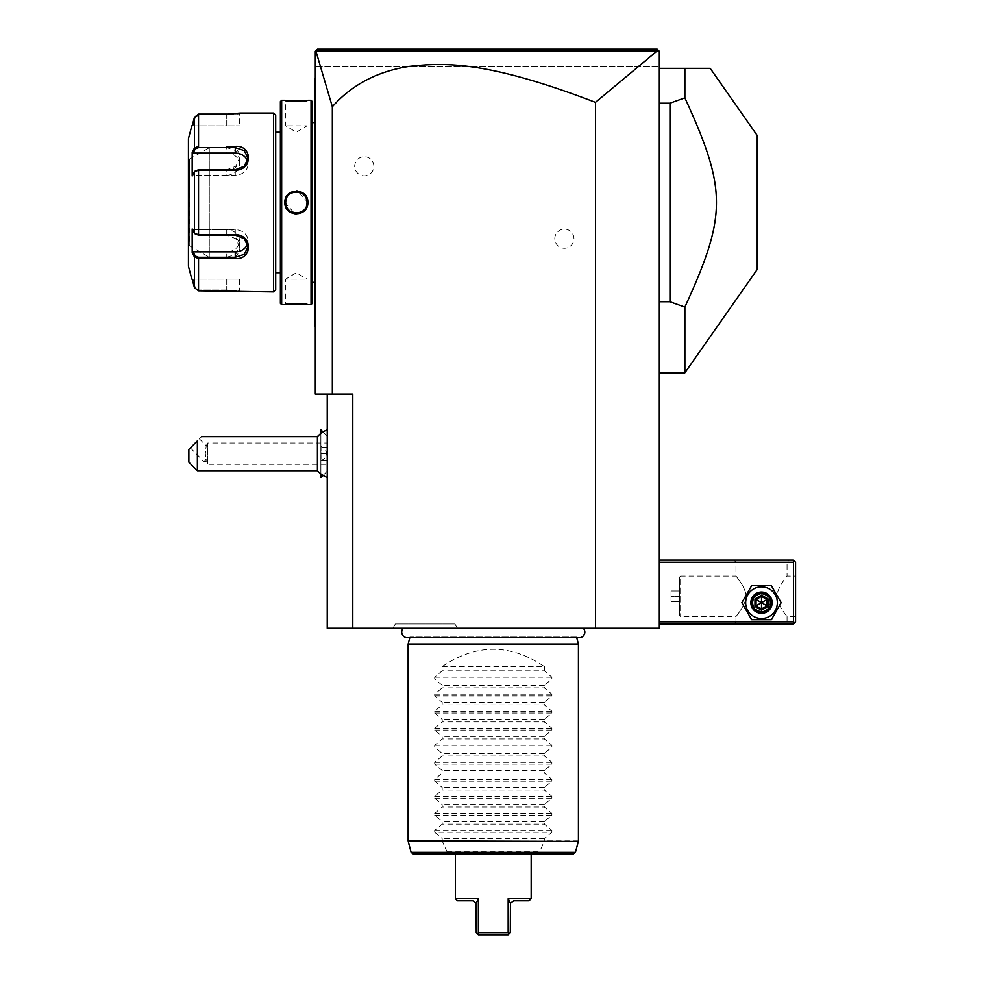 <?xml version="1.0" encoding="UTF-8"?>
<svg xmlns="http://www.w3.org/2000/svg" width="984" height="984" viewBox="0 0 984 984"><rect width="100%" height="100%" fill="white"/><g stroke="black" fill="none" stroke-linecap="round" stroke-linejoin="round"><path stroke-width="0.74" stroke-dasharray="4.92 3.69" d="M595.468 628.247L659.329 628.247L659.329 51.328L659.329 66.236L659.329 51.328L315.766 50.861L332.334 106.752C351.743 84.87 377.216 71.451 408.729 66.481C443.231 62.558 485.838 60.307 595.468 102.361L595.468 628.247L327.229 628.247L327.229 394.067L352.776 394.067L352.776 628.247M583.278 628.247L403.28 628.247L583.278 628.247M457.412 628.247L392.887 628.247L457.412 628.247L454.952 623.991L395.347 623.991L454.952 623.991M659.329 621.863L659.329 560.117L659.329 621.863L793.448 621.863L793.448 562.258L659.329 562.258M659.329 68.363L659.329 372.788L659.329 68.363L710.214 68.363M595.468 102.361L657.226 50.885L659.329 51.328L657.201 49.2L317.438 49.2L315.311 51.328L315.311 394.067L332.334 394.067L332.334 106.752M327.229 394.067L332.334 394.067M573.955 238.669A9.582 9.582 0 0 0 564.385 229.088A9.582 9.582 0 0 0 554.804 238.669A9.582 9.582 0 0 0 564.385 248.251A9.582 9.582 0 0 0 573.955 238.669M373.846 166.284A9.582 9.582 0 0 0 364.264 156.702A9.582 9.582 0 0 0 354.695 166.284A9.582 9.582 0 0 0 364.264 175.865A9.582 9.582 0 0 0 373.846 166.284M320.882 446.576L320.846 453.686L320.846 446.195L321.793 447.142L327.229 447.142L327.229 477.498L327.229 447.142L321.793 447.142L321.793 460.217L321.793 447.142L320.846 446.195L320.882 460.783C324.843 458.827 326.725 456.453 326.553 453.686C326.774 450.967 324.88 448.593 320.882 446.576L320.882 433.427M316.319 50.307L315.311 51.328L315.311 66.236L659.329 66.236L315.311 66.236L315.311 51.328L659.329 51.328L657.201 49.2L324.191 49.2M315.311 208.731L315.311 187.612L315.311 208.731L314.45 208.657L314.45 325.95L314.45 325.101L315.311 325.95L315.311 302.531L315.311 326.799L314.45 325.101L315.311 326.799M315.311 187.612L315.311 79.003L315.311 187.612L314.45 187.612L314.45 208.657M315.311 78.154L314.45 79.003L315.311 78.154L314.45 79.003L314.45 187.612M315.311 217.341L315.311 302.531L315.311 217.341L314.45 217.341M316.873 49.754L315.766 50.861M343.268 49.2L364.953 49.2M387.167 49.2L519.318 49.2M558.322 49.2L603.389 49.2M653.019 49.2L657.201 49.2M657.226 50.885L315.852 50.91M314.45 325.101L315.311 325.95L314.45 325.101M315.311 196.222L314.45 196.296M314.45 79.852L315.311 79.003L314.45 79.852M314.45 202.483L314.45 120.306L314.45 202.483M315.311 202.483L315.311 121.155L315.311 202.483M315.311 282.31L315.311 122.643L315.311 282.31L314.45 282.31M315.311 122.643L314.45 122.643M312.322 282.31L312.322 122.643L312.322 282.31M312.322 101.573L312.322 303.38M311.042 100.294L311.042 304.659M284.868 304.659L285.717 303.81L284.868 304.659L285.717 303.81L285.717 279.112L307.008 279.112L285.717 279.112L296.344 272.728L307.008 279.112L307.008 303.81C307.672 303.097 285.053 303.097 285.717 303.81C285.053 303.097 307.672 303.097 307.008 303.81L307.5 304.622M304.843 304.363L302.58 304.191M300.747 304.093L297.402 304.007M297.291 304.007L293.06 304.056M292.802 304.068L290.452 304.179M287.98 304.351L286.012 304.536M285.704 304.573L284.93 304.659M281.67 100.294L281.67 304.659M307.857 100.294L307.008 101.143L307.857 100.294L307.008 101.143L307.008 125.841L285.717 125.841L307.008 125.841L296.368 132.225L285.717 125.841L285.717 101.143C285.053 101.856 307.672 101.856 307.008 101.143C307.672 101.856 285.053 101.856 285.717 101.143L284.93 100.294M287.808 100.589L290.526 100.786M292.678 100.885L294.364 100.934M295.385 100.946L299.37 100.909M299.48 100.909L302.654 100.749M304.843 100.589L307.5 100.331M296.356 214.069L304.474 210.699L307.857 202.483L297.586 190.945M296.356 190.884L288.25 194.266L284.868 202.483L295.138 214.008M280.391 101.573L280.391 303.38M280.391 272.728L280.391 132.225L280.391 272.728M275.704 272.728L275.704 132.225L275.704 272.728M275.704 115.19L275.704 289.763M273.577 113.062L273.577 291.891M194.008 256.111L194.426 256.885L195.25 256.012L198.534 257.291L226.75 257.291L226.75 258.558C244.266 259.997 244.303 234.475 226.75 234.733L198.534 234.733L194.426 233.233L195.349 234.057M193.048 153.098L192.175 152.323L192.175 175.988L194.426 171.72L198.534 170.22L226.75 170.22C244.229 170.515 244.327 144.992 226.75 146.395L226.75 147.661L198.534 147.661L195.25 148.941L193.048 153.098L226.75 153.098A12.767 11.058 180 0 1 239.518 164.156A12.767 11.058 180 0 1 226.75 175.213L226.75 169.789L235.754 166.308L239.518 158.203L235.766 150.626L226.75 147.661L226.75 153.098M227.292 114.132L230.047 114.07M231.707 113.984L233.06 113.898M233.983 113.824L235.299 113.713M236.455 113.59L237.365 113.48M238.067 113.394L239.161 113.246M239.223 113.234L240.022 113.123M239.518 279.112L226.75 279.112L239.518 279.112L239.518 291.043L240.367 291.891L239.518 291.043L226.75 289.985L198.534 289.985L226.75 289.985L239.518 291.043L239.961 291.83M238.091 291.559L237.353 291.473M236.492 291.375L235.299 291.239M227.292 290.821L198.534 290.821L194.426 287.648L198.534 289.985L195.25 287.426L193.048 279.112L226.75 279.112L226.75 289.985L226.75 279.112L193.048 279.112L195.25 287.426L194.426 287.648L194.426 256.885L198.534 258.558L198.534 257.291M226.75 257.291L235.754 254.327L239.518 246.763L235.754 238.657L226.75 235.164L198.534 235.164L195.25 233.885L193.048 229.739L226.75 229.739A12.767 11.058 0 0 1 239.518 240.797A12.767 11.058 0 0 1 226.75 251.855L226.75 257.291M194.893 233.749L195.668 234.364L194.893 233.749M195.25 256.012L193.048 251.855L192.175 252.63L192.175 228.965L194.426 233.233L194.426 171.72L198.534 169.789L226.75 170.22M195.349 170.896L193.048 175.213L235.262 175.213A12.767 11.058 180 0 0 248.03 164.156A12.767 11.058 180 0 0 247.562 161.192M194.426 148.067L194.426 117.305L198.534 114.132L198.534 146.395L194.426 148.067L195.25 148.941M195.25 117.526L198.534 114.968L226.75 114.968L239.518 113.923L226.75 114.968L198.534 114.968L195.25 117.526L193.048 125.841L195.25 117.526L194.426 117.305L195.25 117.526M192.175 279.112L193.048 279.112L192.175 279.112M188.424 138.609L188.424 266.344M192.778 151.179L192.433 151.831M192.433 253.122L192.778 253.774M193.048 251.855L226.75 251.855M226.75 175.213L193.048 175.213L192.175 175.988L195.25 171.068M193.048 125.841L239.518 125.841L226.75 125.841L226.75 114.968L226.75 125.841L193.048 125.841M248.03 246.763L248.03 240.797A12.767 11.058 0 0 0 235.262 229.739L193.048 229.739L195.25 233.885M248.03 240.797A12.767 11.058 0 0 1 247.562 243.761M188.424 246.541L188.424 158.412L188.424 246.541M189.272 245.692L189.383 159.26L189.383 245.692L209.285 257.193L209.285 147.76L209.285 257.193M189.272 159.26L209.285 147.76M306.983 201.843A10.639 10.639 0 0 0 306.922 201.203M306.836 200.564A10.639 10.639 0 0 0 306.7 199.949M306.528 199.322A10.639 10.639 0 0 0 306.073 198.116M303.884 194.955A10.639 10.639 0 0 0 302.924 194.094M299.517 192.31A10.639 10.639 0 0 0 298.275 192.003M296.996 191.855A10.639 10.639 0 0 0 295.717 191.855M293.81 192.138A10.639 10.639 0 0 0 293.195 192.31M289.788 194.094A10.639 10.639 0 0 0 288.829 194.955M286.651 198.128A10.639 10.639 0 0 0 286.196 199.334M286.024 199.949A10.639 10.639 0 0 0 285.889 200.576M285.791 201.203A10.639 10.639 0 0 0 285.729 201.843M306.983 203.11A10.639 10.639 0 0 1 306.922 203.75M306.836 204.377A10.639 10.639 0 0 1 306.7 205.004M306.528 205.631A10.639 10.639 0 0 1 306.073 206.825M303.896 209.998A10.639 10.639 0 0 1 302.924 210.859M299.517 212.642A10.639 10.639 0 0 1 298.902 212.815M296.996 213.097A10.639 10.639 0 0 1 295.717 213.097M294.45 212.95A10.639 10.639 0 0 1 293.195 212.642M289.8 210.859A10.639 10.639 0 0 1 288.829 209.998M286.024 205.016A10.639 10.639 0 0 1 285.889 204.389M285.791 203.75A10.639 10.639 0 0 1 285.729 203.11M285.717 202.483C285.04 216.197 307.672 216.209 307.008 202.483C307.672 188.756 285.053 188.743 285.717 202.483A10.639 10.639 0 0 1 296.356 191.831A10.639 10.639 0 0 1 307.008 202.483A10.639 10.639 0 0 1 296.356 213.122A10.639 10.639 0 0 1 285.717 202.483L284.868 202.483M320.882 429.836L320.882 477.523M320.882 473.931L320.882 460.783M317.414 436.65L317.414 470.709M320.846 446.625L320.846 433.464M320.846 429.836L320.846 477.523M320.846 473.894L320.846 460.733M320.846 461.176L320.846 453.686L320.846 461.176L321.793 460.217L320.846 461.176M320.846 453.686L321.793 453.686L320.846 453.686M327.229 453.686L321.793 453.686L327.229 453.686L327.229 443.034L327.229 453.686M327.229 460.217L321.793 460.217L327.229 460.217M197.366 470.709L197.366 440.906C203.159 435.125 203.159 435.125 197.366 440.906L188.854 449.417L188.854 462.197M206.136 459.233L203.909 461.471L206.136 459.233L205.312 453.686L206.222 445.715L205.312 453.686L206.136 459.233C206.074 462.185 206.074 462.185 206.136 459.233C206.074 462.185 206.074 462.185 206.136 459.233M199.395 438.889L206.222 445.715L207.772 443.034L207.772 464.325L207.772 443.034L327.229 443.034M190.355 447.917L203.909 461.471L206.123 461.471L207.772 464.325L327.229 464.325M793.448 621.863L794.506 622.921L793.448 623.991L659.329 623.991M733.843 623.991L789.193 623.991L733.843 623.991L735.971 621.863L787.052 621.863L735.971 621.863L735.971 616.538C734.531 618.321 746.561 604.397 745.909 596.316C746.561 588.235 734.531 574.299 735.971 576.095C734.531 574.299 746.561 588.235 745.909 596.316C746.561 604.397 734.531 618.333 735.971 616.538L680.62 616.538L679.464 615.394L679.464 577.239L679.464 615.394L679.464 577.239L680.62 576.095L680.62 616.538L680.62 576.095L735.971 576.095L735.971 562.258L787.052 562.258L735.971 562.258L733.843 560.117L789.193 560.117L733.843 560.117M777.348 602.7A15.83 15.83 0 0 0 761.518 586.87A15.83 15.83 0 0 0 745.675 602.7A15.83 15.83 0 0 0 761.518 618.53A15.83 15.83 0 0 0 777.348 602.7A15.83 15.83 0 0 1 761.518 618.53A15.83 15.83 0 0 1 745.675 602.7A15.83 15.83 0 0 1 761.518 586.87A15.83 15.83 0 0 1 777.348 602.7A15.83 15.83 0 0 1 761.518 618.53A15.83 15.83 0 0 1 745.675 602.7A15.83 15.83 0 0 1 761.518 586.87A15.83 15.83 0 0 1 777.348 602.7M794.506 622.921L795.576 621.863L795.576 562.258L793.448 560.117L659.329 560.117M794.506 561.188L793.448 562.258M795.576 576.095L795.576 616.538L795.576 576.095L787.052 576.095C788.491 574.299 776.462 588.235 777.114 596.316C776.462 604.397 788.491 618.321 787.052 616.538C788.491 618.333 776.462 604.397 777.114 596.316C776.462 588.235 788.491 574.299 787.052 576.095L787.052 562.258L789.193 560.117M795.576 616.538L787.052 616.538L787.052 621.863L789.193 623.991M752.576 602.7C752.034 614.225 770.989 614.225 770.447 602.7C770.989 591.175 752.034 591.175 752.576 602.7C752.034 591.175 770.989 591.175 770.447 602.7C770.989 614.225 752.034 614.225 752.576 602.7A8.942 8.942 0 0 1 761.518 593.758A8.942 8.942 0 0 1 770.447 602.7A8.942 8.942 0 0 1 761.518 611.642A8.942 8.942 0 0 1 752.576 602.7A8.942 8.942 0 0 1 761.518 593.758A8.942 8.942 0 0 1 770.447 602.7A8.942 8.942 0 0 1 761.518 611.642A8.942 8.942 0 0 1 752.576 602.7M679.55 615.394L679.55 577.239M679.55 590.99L679.55 601.63L679.55 590.99L671.039 590.99L671.039 596.316L671.039 590.99L679.55 590.99M679.55 596.316L671.039 596.316L671.039 601.63L671.039 596.316L679.55 596.316M679.55 601.63L671.039 601.63L679.55 601.63M752.994 602.7A8.512 8.512 0 0 0 761.518 611.212A8.512 8.512 0 0 0 770.029 602.7A8.512 8.512 0 0 0 761.518 594.188A8.512 8.512 0 0 0 752.994 602.7A8.512 8.512 0 0 1 761.518 594.188A8.512 8.512 0 0 1 770.029 602.7A8.512 8.512 0 0 1 761.518 611.212A8.512 8.512 0 0 1 752.994 602.7M771.345 585.664L781.173 602.7L771.345 619.736L751.678 619.736L741.85 602.7L751.678 585.664L771.345 585.664L781.173 602.7L771.345 619.736L751.678 619.736L741.85 602.7L751.678 585.664L771.345 585.664L751.678 585.664L741.85 602.7L751.678 619.736L771.345 619.736L781.173 602.7L771.345 585.664M750.866 602.7A10.639 10.639 0 0 1 761.518 592.061A10.639 10.639 0 0 1 772.157 602.7A10.639 10.639 0 0 1 761.518 613.339A10.639 10.639 0 0 1 750.866 602.7A10.639 10.639 0 0 1 761.518 592.061A10.639 10.639 0 0 1 772.157 602.7A10.639 10.639 0 0 0 761.518 592.061A10.639 10.639 0 0 0 750.866 602.7A10.639 10.639 0 0 0 761.518 613.339A10.639 10.639 0 0 0 772.157 602.7A10.639 10.639 0 0 1 761.518 613.339A10.639 10.639 0 0 1 750.866 602.7M751.936 602.7A9.582 9.582 0 0 0 761.518 612.282A9.582 9.582 0 0 0 771.087 602.7A9.582 9.582 0 0 0 761.518 593.118A9.582 9.582 0 0 0 751.936 602.7M768.049 606.476L761.518 610.252L754.974 606.476L754.974 598.924L756.056 599.551L761.518 596.402L766.966 599.551L766.966 605.849L761.518 608.998L756.056 605.849L756.056 599.551L761.518 602.7L761.518 596.402L756.056 599.551L756.056 605.849L761.518 602.7L761.518 608.998L766.966 605.849L761.518 602.7L766.966 599.551L761.518 596.402L766.966 599.551L768.049 598.924L768.049 606.476L766.966 605.849L766.966 599.551M754.974 606.476L756.056 605.849L761.518 608.998L756.056 605.849M761.518 610.252L761.518 608.998L766.966 605.849M754.974 598.924L761.518 595.148L761.518 596.402L756.056 599.551M659.329 103.197L669.969 103.197L684.876 97.859L684.876 68.363M659.329 301.756L669.969 301.756L669.969 103.197M684.876 372.788L684.876 307.106L669.969 301.756M757.25 269.419L757.25 135.534M684.876 307.106C726.979 215.029 726.979 189.924 684.876 97.859M407.29 637.694A5.572 5.572 0 0 0 409.996 636.992L576.55 636.992A5.572 5.572 0 0 0 579.256 637.694L407.29 637.694M576.747 637.694L576.55 636.992L409.996 636.992L409.811 637.694M408.126 644.003L578.432 644.003M442.185 666.562L544.373 666.562C510.302 643.511 476.244 643.511 442.185 666.562L442.185 670.817L434.682 677.164L434.682 678.96L442.185 685.307L442.185 687.853L434.682 694.187L434.682 695.995L442.185 702.33L442.185 704.876L434.682 711.223L434.682 713.031L442.185 719.365L442.185 721.912L434.682 728.246L434.682 730.054L442.185 736.401L442.185 738.935L434.682 745.282L434.682 747.09L442.185 753.424L442.185 755.97L434.682 762.317L434.682 764.113L442.185 770.46L442.185 773.006L434.682 779.34L434.682 781.148L442.185 787.495L442.185 790.029L434.682 796.376L434.682 798.184L442.185 804.518L442.185 807.064L434.682 813.399L434.682 815.207L442.185 821.554L442.185 824.1L434.682 830.434L434.682 832.243L551.876 832.243L544.373 838.577L544.25 841.406L538.666 853.903L447.88 853.903L447.253 852.329L411.127 852.329M551.876 832.243L551.876 830.434L544.373 824.1L442.185 824.1M434.682 815.207L551.876 815.207L544.373 821.554L544.373 824.1M551.876 815.207L551.876 813.399L544.373 807.064L442.185 807.064M434.682 798.184L551.876 798.184L544.373 804.518L544.373 807.064M551.876 798.184L551.876 796.376L544.373 790.029L442.185 790.029M434.682 781.148L551.876 781.148L544.373 787.495L544.373 790.029M551.876 781.148L551.876 779.34L544.373 773.006L442.185 773.006M434.682 764.113L551.876 764.113L544.373 770.46L544.373 773.006M551.876 764.113L551.876 762.317L544.373 755.97L442.185 755.97M434.682 747.09L551.876 747.09L544.373 753.424L544.373 755.97M551.876 747.09L551.876 745.282L544.373 738.935L442.185 738.935M434.682 730.054L551.876 730.054L544.373 736.401L544.373 738.935M551.876 730.054L551.876 728.246L544.373 721.912L442.185 721.912M434.682 713.031L551.876 713.031L544.373 719.365L544.373 721.912M551.876 713.031L551.876 711.223L544.373 704.876L442.185 704.876M434.682 695.995L551.876 695.995L544.373 702.33L544.373 704.876M551.876 695.995L551.876 694.187L544.373 687.853L442.185 687.853M434.682 678.96L551.876 678.96L544.373 685.307L544.373 687.853M551.876 678.96L551.876 677.164L544.373 670.817L442.185 670.817M544.373 666.562L544.373 670.817M434.682 832.243L442.185 838.577L442.185 840.853L408.126 840.853M447.253 852.329L442.185 840.853M544.373 838.577L442.185 838.577M447.88 853.903L413.182 853.903M573.377 853.903L538.666 853.903M493.279 853.903L455.383 853.903L493.279 853.903M455.383 898.613L478.372 898.613L478.372 932.672L505.616 932.672M529.048 900.741L513.709 900.741L510.45 903.152L508.174 898.613L531.176 898.613M508.174 898.613L508.174 932.672L506.354 932.672M510.45 903.152L510.302 932.672L508.863 934.111L508.174 932.672M508.863 934.111L508.174 934.8L478.372 934.8L476.244 932.672L476.096 903.152L472.837 900.741L457.511 900.741M478.372 932.672L477.683 934.111M478.372 898.613L476.096 903.152M544.373 821.554L442.185 821.554M544.373 804.518L442.185 804.518M544.373 787.495L442.185 787.495M544.373 770.46L442.185 770.46M544.373 753.424L442.185 753.424M544.373 736.401L442.185 736.401M544.373 719.365L442.185 719.365M544.373 702.33L442.185 702.33M544.373 685.307L442.185 685.307M392.887 628.247L395.347 623.991M314.45 302.531L315.311 302.531M198.534 290.821L198.534 258.558M198.534 235.164L198.534 169.789M226.75 290.821L226.75 289.985L226.75 290.821M226.75 234.733L226.75 229.739M198.534 146.395L198.534 147.661M198.534 114.132L198.534 114.968L198.534 114.132M226.75 114.132L226.75 114.968L226.75 114.132M240.367 113.062L239.518 113.923L240.367 113.062L239.518 113.923L239.518 125.841M235.262 169.789L235.262 175.213M235.262 229.739L235.262 235.164M307.857 202.483L307.008 202.483M761.518 595.148L768.049 598.924M578.432 840.853L544.373 840.853M544.25 841.406L578.358 841.406M408.2 841.406L442.308 841.406M575.431 852.329L539.306 852.329M447.093 851.775L539.466 851.775M434.682 830.434L551.876 830.434M434.682 813.399L551.876 813.399M434.682 796.376L551.876 796.376M434.682 779.34L551.876 779.34M434.682 762.317L551.876 762.317M434.682 745.282L551.876 745.282M434.682 728.246L551.876 728.246M434.682 711.223L551.876 711.223M434.682 694.187L551.876 694.187M434.682 677.164L551.876 677.164M315.311 283.798L314.45 284.647M315.311 121.155L314.45 120.306M284.868 100.294L285.717 101.143L284.868 100.294M307.857 304.659L307.008 303.81L307.857 304.659M239.518 246.763L239.518 240.797M239.518 158.203L239.518 164.156M248.03 158.203L248.03 164.156M327.229 471.176L323.01 475.395M327.229 436.183L323.01 431.964"/><path stroke-width="1.48" d="M657.226 50.885L595.468 102.361C486.059 60.381 443.378 62.546 408.803 66.469C377.253 71.426 351.755 84.858 332.334 106.752L315.852 50.91L657.226 50.885L658.69 50.688L657.201 49.2L659.329 51.328L659.329 628.247L327.229 628.247L327.229 394.067M595.468 102.361L595.468 628.247M332.334 106.752L332.334 394.067L352.776 394.067L352.776 628.247M332.334 394.067L315.311 394.067L315.311 51.328L317.438 49.2L657.201 49.2M324.191 49.2L343.268 49.2M364.953 49.2L387.167 49.2M519.318 49.2L558.322 49.2M603.389 49.2L653.019 49.2M315.311 326.799L314.45 325.95L314.45 79.003L315.311 78.154M315.311 208.731L314.45 208.657M314.45 325.101L315.311 325.95L314.45 325.101M314.45 79.852L315.311 79.003L314.45 79.852M315.311 196.222L314.45 196.296M314.45 122.643L312.322 122.643M314.45 282.31L312.322 282.31M312.322 303.38L312.322 101.573L311.042 100.294L307.857 100.294C308.521 101.008 284.204 101.008 284.868 100.294L281.67 100.294L281.67 304.659L284.868 304.659C284.204 303.945 308.509 303.945 307.857 304.659L311.042 304.659L312.322 303.38M307.5 304.622L306.664 304.536M306.147 304.487L304.843 304.363M302.58 304.191L300.747 304.093M290.452 304.179L287.98 304.351M284.93 100.294L285.668 100.38M286.086 100.43L287.808 100.589M290.526 100.786L292.678 100.885M294.364 100.934L295.385 100.946M302.654 100.749L304.843 100.589M297.586 190.945L296.356 190.884M295.138 214.008L296.356 214.069M311.042 304.659L311.042 100.294M284.868 202.483C284.216 187.489 308.521 187.526 307.857 202.483C308.496 217.464 284.204 217.427 284.868 202.483L285.717 202.483C285.04 188.756 307.672 188.743 307.008 202.483C307.672 216.197 285.053 216.209 285.717 202.483A10.639 10.639 0 0 1 285.729 201.843M281.67 100.294L280.391 101.573L280.391 303.38L281.67 304.659M275.704 272.728L280.391 272.728M275.704 132.225L280.391 132.225M195.25 233.885L198.534 235.164L235.262 235.164L244.266 238.645L248.03 246.763L244.278 254.327L235.262 257.291L198.534 257.291L195.25 256.012L194.426 256.885L192.175 252.63L192.175 228.965L194.426 233.233L198.534 234.733L235.262 234.733C252.74 234.438 252.851 259.973 235.262 258.558L198.534 258.558L194.426 256.885L194.426 287.648L192.175 279.112L194.426 287.648L198.534 290.821L273.577 291.891L275.704 289.763L275.704 115.19L273.577 113.062L240.367 113.062L227.292 114.132M198.534 290.821L198.534 258.558L226.812 258.558M226.8 146.395L235.262 146.395C252.777 144.956 252.814 170.478 235.262 170.22L198.534 170.22L194.426 171.72L192.175 175.988L192.175 152.323L194.426 148.067L192.778 151.179M198.534 146.395L198.534 114.132L226.75 114.132L198.534 114.132L194.426 117.305L192.175 125.841L194.426 117.305L194.426 148.067L198.534 146.395L198.534 147.661L235.262 147.661L244.278 150.626L248.03 158.203L244.266 166.296L235.262 169.789L198.534 169.789L195.25 171.068M230.047 114.07L231.707 113.984M233.06 113.898L233.983 113.824M235.299 113.713L236.455 113.59M237.365 113.48L238.067 113.394M238.977 291.682L238.091 291.559M237.353 291.473L236.492 291.375M235.299 291.239L227.292 290.821M273.577 291.891L273.577 113.062M195.349 234.057L194.426 233.233L194.426 171.72L195.349 170.896M191.843 125.841L188.424 138.609L188.424 266.344L191.843 279.112M192.433 151.831L193.048 153.098L235.262 153.098A12.767 11.058 180 0 1 247.562 161.192M195.25 256.012L193.048 251.855L192.433 253.122M192.778 253.774L194.008 256.111M194.426 148.067L195.25 148.941L198.534 147.661M247.562 243.761A12.767 11.058 0 0 1 235.262 251.855L193.048 251.855M189.272 245.692A0.849 0.849 180 0 0 188.424 246.541M189.272 159.26A0.849 0.849 0 0 1 188.424 158.412M193.048 153.098L195.25 148.941M307.857 202.483L307.008 202.483A10.639 10.639 0 0 0 306.983 201.843M306.922 201.203A10.639 10.639 0 0 0 306.836 200.564M306.7 199.949A10.639 10.639 0 0 0 306.528 199.322M306.073 198.116A10.639 10.639 0 0 0 305.471 196.984M304.745 195.914A10.639 10.639 0 0 0 303.884 194.955M302.924 194.094A10.639 10.639 0 0 0 301.276 193.036M300.723 192.766A10.639 10.639 0 0 0 299.517 192.31M298.275 192.003A10.639 10.639 0 0 0 296.996 191.855M295.717 191.855A10.639 10.639 0 0 0 294.45 192.003M293.195 192.31A10.639 10.639 0 0 0 291.99 192.766M291.473 193.024A10.639 10.639 0 0 0 289.788 194.094M286.196 199.334A10.639 10.639 0 0 0 286.024 199.949M285.889 200.576A10.639 10.639 0 0 0 285.791 201.203M307.008 202.483A10.639 10.639 0 0 1 306.983 203.11M306.922 203.75A10.639 10.639 0 0 1 306.836 204.377M306.7 205.004A10.639 10.639 0 0 1 306.528 205.631M302.924 210.859A10.639 10.639 0 0 1 301.239 211.929M300.723 212.187A10.639 10.639 0 0 1 299.517 212.642M298.275 212.95A10.639 10.639 0 0 1 296.996 213.097M295.717 213.097A10.639 10.639 0 0 1 294.45 212.95M293.195 212.642A10.639 10.639 0 0 1 292.002 212.187M291.436 211.917A10.639 10.639 0 0 1 289.8 210.859M288.829 209.998A10.639 10.639 0 0 1 287.98 209.038M287.242 207.968A10.639 10.639 0 0 1 286.651 206.837M286.196 205.631A10.639 10.639 0 0 1 286.024 205.016M285.889 204.389A10.639 10.639 0 0 1 285.791 203.75M285.729 203.11A10.639 10.639 0 0 1 285.717 202.483M323.01 475.395L320.882 477.523L320.882 473.931M323.01 431.964L320.882 429.836L320.882 433.427M327.229 477.498A25.547 25.547 0 0 1 317.414 470.709L317.414 436.65L201.622 436.65M320.846 433.464L320.882 429.836M320.882 477.523L320.846 473.894M197.366 470.709L188.854 462.197L188.854 449.417L197.366 440.906C203.159 435.125 203.159 435.125 197.366 440.906L197.366 470.709L317.414 470.709M659.329 562.258L793.448 562.258L793.448 621.863L794.506 622.921L793.448 623.991L659.329 623.991M793.448 621.863L659.329 621.863M793.448 562.258L794.506 561.188L793.448 560.117L659.329 560.117M794.506 622.921L795.576 621.863L795.576 562.258L794.506 561.188M741.85 602.7L751.678 619.736L771.345 619.736L781.173 602.7L771.345 585.664L751.678 585.664L741.85 602.7M745.675 602.7A15.83 15.83 0 0 0 761.518 618.53A15.83 15.83 0 0 0 777.348 602.7A15.83 15.83 0 0 0 761.518 586.87A15.83 15.83 0 0 0 745.675 602.7M772.157 602.7A10.639 10.639 0 0 0 761.518 592.061A10.639 10.639 0 0 0 750.866 602.7A10.639 10.639 0 0 0 761.518 613.339A10.639 10.639 0 0 0 772.157 602.7M771.087 602.7A9.582 9.582 0 0 1 761.518 612.282A9.582 9.582 0 0 1 751.936 602.7A9.582 9.582 0 0 1 761.518 593.118A9.582 9.582 0 0 1 771.087 602.7M768.049 598.924L766.966 599.551L761.518 596.402L756.056 599.551L756.056 605.849L761.518 608.998L766.966 605.849L766.966 599.551L761.518 602.7L761.518 595.148L754.974 598.924L768.049 606.476L768.049 598.924L761.518 595.148M754.974 598.924L754.974 606.476L761.518 610.252L761.518 602.7L756.056 605.849L756.056 599.551M754.974 606.476L756.056 605.849M766.966 599.551L766.966 605.849M710.214 68.363L684.876 68.363L684.876 97.859L669.969 103.197L669.969 301.756L684.876 307.106L684.876 372.788L757.25 269.419L757.25 135.534L710.214 68.363M659.329 68.363L684.876 68.363M659.329 301.756L669.969 301.756M659.329 103.197L669.969 103.197M684.876 97.859C726.979 189.924 726.979 215.029 684.876 307.106M403.28 628.247A5.572 5.572 0 0 0 407.29 637.694L579.256 637.694A5.572 5.572 0 0 0 583.278 628.247M576.747 637.694L578.432 644.003L408.126 644.003L408.126 840.853L578.358 841.406L408.126 840.853M409.811 637.694L408.126 644.003M578.432 644.003L578.432 840.853M575.431 852.329L411.127 852.329L413.182 853.903L573.377 853.903L575.431 852.329L578.358 841.406M476.158 903.054L478.372 898.613L455.383 898.613L455.383 853.903M478.372 898.613L478.372 932.672L508.174 932.672L508.174 898.613L510.45 903.152L513.709 900.741L529.048 900.741L531.176 898.613L508.174 898.613M505.616 932.672L506.354 932.672M455.383 898.613L457.511 900.741L472.837 900.741L476.096 903.152L476.244 932.672L477.683 934.111L478.372 932.672M477.683 934.111L478.372 934.8L508.174 934.8L510.302 932.672L510.45 903.152M508.174 932.672L508.863 934.111M314.45 217.341L315.311 217.341M314.45 302.531L315.311 302.531M314.45 102.422L315.311 102.422L314.45 102.422M314.45 187.612L315.311 187.612M198.534 169.789L198.534 235.164M235.262 258.558L235.262 251.855M198.534 258.558L198.534 257.291M235.262 146.395L235.262 153.098M761.518 610.252L768.049 606.476M327.229 429.86A25.547 25.547 0 0 0 317.414 436.65M659.329 372.788L684.876 372.788M411.127 852.329L408.2 841.406M531.176 898.613L531.176 853.903"/></g></svg>
